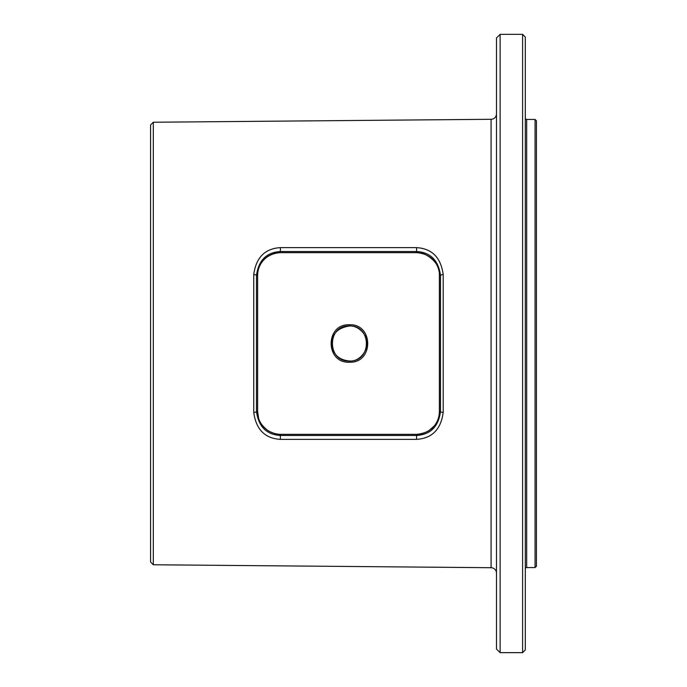 <?xml version="1.0" encoding="UTF-8"?>
<svg xmlns="http://www.w3.org/2000/svg" width="687" height="687" viewBox="0 0 687 687"><rect width="100%" height="100%" fill="white"/><g stroke="black" fill="none" stroke-linecap="round" stroke-linejoin="round"><path stroke-width="1.03" d="M522.592 34.35L500.119 34.35L500.119 652.65L522.592 652.65L525.315 649.928L525.315 37.072L522.592 34.35L522.592 652.65M500.119 34.35L496.486 37.983L496.486 649.017L500.119 652.65M496.486 573.156A5.444 5.444 0 0 0 491.085 567.711L153.313 564.766L150.565 562.018L150.565 124.982L153.313 122.234L491.085 119.289A5.444 5.444 0 0 0 496.486 113.844M349.4 325.99C371.95 324.908 372.114 362.015 349.4 361.01C326.84 362.083 326.711 324.977 349.4 325.99M349.417 324.779C373.694 323.629 373.848 363.303 349.417 362.221C325.123 363.371 325.003 323.68 349.417 324.779L349.4 326.016C358.786 325.234 366.738 335.393 366.738 340.992C368.747 349.666 359.653 362.161 349.4 360.984C339.421 360.005 333.642 354.999 332.07 345.965C331.228 334.621 336.999 327.974 349.4 326.016M280.399 252.661C278.776 252.249 269.759 253.666 264.504 259.128C259.995 263.671 257.702 269.106 257.625 275.435A1.365 0.464 180 0 0 257.625 275.435L257.625 411.565A1.365 0.464 180 0 1 257.625 411.565L258.63 418.263C259.514 422.385 262.769 426.601 268.402 430.921C274.216 433.703 278.218 434.845 280.399 434.339L416.588 434.339C419.096 434.759 423.08 433.634 428.533 430.955L434.261 425.931C437.61 421.732 439.311 416.94 439.362 411.565A1.365 0.464 -0 0 0 439.362 411.573L439.362 275.435A1.365 0.464 0 0 1 439.362 275.427C441.397 260.983 421.191 250.48 416.588 252.661L280.399 252.661C261.85 253.838 256.904 269.682 257.625 275.41L257.625 411.59C256.698 417.456 262.468 433.454 280.399 434.339L416.588 434.339C436.168 432.655 439.74 417.086 439.371 411.59L439.371 275.41C439.903 269.759 435.644 254.087 416.588 252.661L280.399 252.661L280.399 251.528L416.588 251.528C430.448 252.344 438.418 260.313 440.504 275.427L440.504 411.573C438.452 426.653 430.483 434.622 416.588 435.472L280.399 435.472C266.556 434.673 258.587 426.704 256.483 411.573L256.483 275.427C258.552 260.321 266.522 252.352 280.399 251.528L280.373 247.629L416.562 247.638C432.029 248.582 440.908 257.591 443.201 274.645A2.722 0.842 -179.9 0 0 440.504 275.427L439.371 275.41M257.625 275.41L256.483 275.427A2.722 0.842 -0.1 0 0 253.743 274.637C256.002 257.599 264.881 248.591 280.373 247.629M257.625 411.59L256.483 411.573A2.722 0.842 0.1 0 1 253.743 412.363L253.743 274.637M439.371 411.59L440.504 411.573A2.722 0.842 179.9 0 0 443.201 412.355C440.96 429.366 432.08 438.375 416.562 439.362L280.373 439.371C264.924 438.443 256.045 429.444 253.743 412.363M153.313 122.234L153.313 564.766M443.201 274.645L443.201 412.355M535.07 119.426L536.435 120.783L536.435 566.217L535.07 567.574L535.07 119.426L526.671 119.426A1.365 1.365 0 0 1 525.315 118.061M535.07 567.574L526.671 567.574A1.365 1.365 0 0 0 525.315 568.939M491.085 567.711L491.085 119.289M349.417 362.221L349.4 360.984M416.588 252.661L416.562 247.638M280.399 434.339L280.373 439.371M416.588 434.339L416.562 439.362M526.671 567.574L526.671 119.426"/></g></svg>
